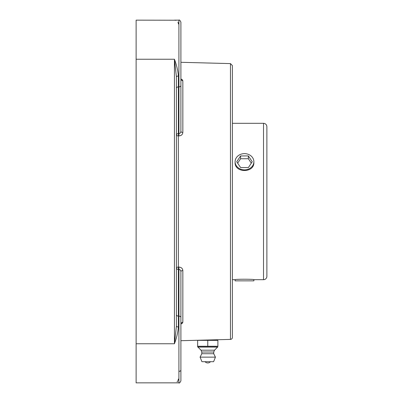 <?xml version="1.0" encoding="UTF-8"?>
<svg xmlns="http://www.w3.org/2000/svg" width="403" height="403" viewBox="0 0 403 403"><rect width="100%" height="100%" fill="white"/><g stroke="black" fill="none" stroke-linecap="round" stroke-linejoin="round"><path stroke-width="0.6" d="M180.902 340.706L214.487 339.82L214.487 340.364M174.988 20.231L136.123 20.15L136.123 59.246L174.434 59.246L176.423 76.887A1.99 0.856 180 0 1 178.413 76.036C177.935 70.565 176.605 64.969 174.434 59.246L174.434 343.754L176.423 326.113A1.99 0.856 180 0 0 178.413 326.964L178.363 135.917A1.99 0.937 180 0 1 176.423 134.98A1.99 1.405 180 0 1 178.413 133.574L178.413 86.892A1.99 1.405 180 0 0 176.423 88.297L176.423 90.66M176.423 312.34L176.423 325.76M177.068 381.903L177.899 380.926L178.413 379.062M178.413 23.938L178.252 22.87M178.126 22.523L177.899 22.079M175.864 20.402L175.612 20.321M136.123 59.246L136.123 343.754L174.434 343.754C176.605 338.031 177.935 332.435 178.413 326.964M178.912 269.416L178.861 267.073L178.363 267.083A1.99 0.937 0 0 0 176.423 268.02A1.99 1.405 0 0 0 178.413 269.426L178.912 269.416L178.912 316.108A1.99 1.405 0 0 1 180.902 317.514L180.902 271.557L180.635 270.473L179.924 269.688L178.912 269.416M176.423 326.113L176.423 76.887M136.123 343.754L136.123 382.85L178.912 382.85C179.3 383.409 179.965 382.744 180.902 380.86L180.902 317.514L180.902 324.042L182.322 323.302L182.841 322.304L182.841 270.569C182.64 268.448 181.315 267.28 178.861 267.073M230.461 63.603L230.461 339.397A1.99 1.99 0 0 0 232.395 337.407L232.395 65.593L230.461 63.603L180.902 62.294M182.841 80.696L182.307 79.688L180.902 78.958L180.902 131.443A1.99 0.987 180 0 0 182.841 132.431L182.841 80.696A1.99 1.728 0 0 1 180.902 78.968L181.043 79.441L180.902 78.968M178.861 135.927L178.912 133.584L178.413 133.574L178.363 135.917L178.861 135.927C181.31 135.72 182.635 134.557 182.841 132.431M182.841 322.314L182.307 323.312L180.902 324.042A1.99 1.728 180 0 1 182.841 322.304M178.912 133.584L179.934 133.302L180.645 132.516L180.902 131.443L180.902 22.14C179.965 20.256 179.3 19.591 178.912 20.15L178.912 133.584M182.841 270.569A1.99 0.987 0 0 0 180.902 271.557L180.902 323.664M178.413 76.036L178.413 86.892L178.912 86.892A1.99 1.405 180 0 0 180.902 85.486L180.902 90.116M180.902 368.297L180.902 325.76M217.887 346.258L197.651 346.258L197.651 346.953L197.651 340.364L217.887 340.364L217.887 346.258M207.767 340.364L207.767 346.258M197.651 346.953L217.887 346.953M210.502 361.687A3.622 3.622 0 0 1 205.031 361.687L210.507 361.687M217.58 347.089L197.959 347.089L201.011 350.187L201.797 352.021L201.797 353.728L200.09 357.139L201.928 361.687L213.61 361.687L215.444 357.139L213.741 353.728L213.741 352.021L214.527 350.187L217.58 347.089M213.61 361.687L201.928 361.687M200.09 357.139L215.444 357.139M201.797 353.728L213.741 353.728M201.797 352.021L213.741 352.021M201.011 350.187L214.527 350.187M263.517 123.308C265.557 123.504 266.675 124.623 266.877 126.663L266.877 276.337A3.36 3.36 0 0 1 263.517 279.692L263.517 123.308L232.395 123.308M253.87 161.754L253.87 162.404C254.449 173.194 234.526 173.194 235.105 162.404L235.105 161.754A9.385 8.125 180 0 1 249.16 154.707A9.385 8.125 180 0 1 253.87 161.754A9.385 8.125 180 0 1 239.81 168.802A9.385 8.125 180 0 1 235.105 161.754M232.395 279.692L235.105 279.692C234.526 279.078 254.449 279.078 253.87 279.692L263.517 279.692M235.105 279.692L235.105 280.856L253.87 280.856L253.87 279.692M248.349 155.931L252.243 161.739L248.379 167.562L240.621 167.577L236.732 161.769L240.596 155.946L248.349 155.931L248.349 158.727L240.596 158.742L237.664 163.16M240.596 155.946L240.596 158.742M251.311 163.144L248.349 158.727M180.902 380.86C179.965 382.744 179.3 383.409 178.912 382.85L178.912 316.108L178.413 316.108A1.99 1.405 0 0 1 176.423 314.703M178.912 371.4A1.99 1.405 0 0 0 180.902 369.989M174.434 20.15L178.912 20.15C179.3 19.591 179.965 20.256 180.902 22.14M230.461 339.397L214.487 339.82M180.957 323.629L180.902 324.032L180.957 323.629"/></g></svg>
